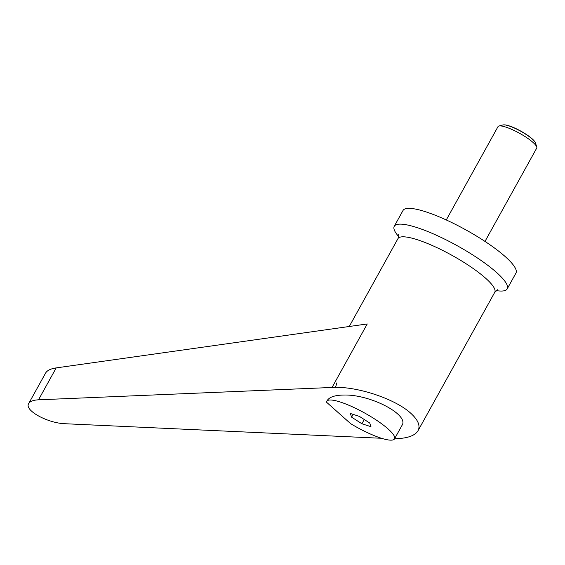 <?xml version="1.0" encoding="UTF-8"?>
<svg xmlns="http://www.w3.org/2000/svg" width="565" height="565" viewBox="0 0 565 565"><rect width="100%" height="100%" fill="white"/><g stroke="black" fill="none" stroke-linecap="round" stroke-linejoin="round"><path stroke-width="0.85" d="M446.272 219.962L497.998 126.645A22.134 4.64 29 0 1 498.93 126.023A22.134 4.64 29 0 1 514.411 130.628A22.134 4.64 29 0 1 533.049 142.458A22.134 4.64 29 0 1 536.75 146.992A22.134 4.64 29 0 1 536.715 148.108L484.989 241.424M536.75 146.992L535.514 143.016A19.055 3.997 -151 0 0 535.013 142.02A19.055 3.997 -151 0 0 532.329 139.117A19.055 3.997 -151 0 0 504.065 124.865A19.055 3.997 -151 0 0 502.956 124.971L498.93 126.023M504.284 124.879A18.638 3.906 29 0 1 504.496 124.879A18.638 3.906 29 0 1 532.145 138.813A18.638 3.906 29 0 1 534.773 141.66A18.638 3.906 29 0 1 534.886 141.836M496.155 290.587A64.565 13.532 -151 0 0 507.193 288.892A64.565 13.532 -151 0 0 496.494 272.408A64.565 13.532 -151 0 0 436.131 235.104A64.565 13.532 -151 0 0 394.257 226.29A64.565 13.532 -151 0 0 398.664 236.544M507.193 288.892L515.937 273.114A64.565 13.532 -151 0 0 505.244 256.63A64.565 13.532 -151 0 0 444.874 219.326A64.565 13.532 -151 0 0 403 210.512L394.257 226.29M394.596 438.751C407.09 438.504 414.908 435.82 418.036 430.707C420.537 425.763 418.107 419.936 410.734 413.22C395.768 399.441 359.856 387.074 335.504 387.315L336.91 382.809L335.504 387.315L38.505 399.815C33.307 400.084 30.037 401.32 28.702 403.537C23.956 410.261 47.686 423.326 65.392 423.743L381.502 438.278M350.604 423.637A38.738 8.122 -151 0 0 380.881 438.08A38.738 8.122 -151 0 0 394.532 438.857A38.738 8.122 -151 0 0 377.773 421.052A38.738 8.122 -151 0 0 340.427 402.075A38.738 8.122 -151 0 0 326.775 401.298A38.738 8.122 -151 0 0 326.542 402.224L350.604 423.637M394.532 438.857L401.99 425.403C409.491 414.901 370.689 394.462 344.332 395.034C335.144 395.09 329.402 396.962 327.128 400.663L326.775 401.298M28.702 403.537L45.603 373.048C47.156 370.435 50.688 368.719 56.203 367.893L367.25 323.95L332.093 387.378M336.924 382.816L335.504 387.315M359.404 416.398L369.715 423.008L370.965 426.688L361.904 423.757L351.592 417.147L350.342 413.467L359.404 416.398M361.904 423.757L364.256 419.513M351.592 417.147L353.132 414.371M418.036 430.707L494.756 292.303A55.342 11.604 -151 0 0 485.582 278.178A55.342 11.604 -151 0 0 433.842 246.206A55.342 11.604 -151 0 0 397.951 238.649C398.728 236.608 398.939 235.287 398.586 234.666M56.203 367.893L38.505 399.815M534.773 141.66L535.013 142.02M349.255 326.492L397.951 238.649M497.793 289.661L494.756 292.303M504.496 124.879L504.065 124.865"/></g></svg>
